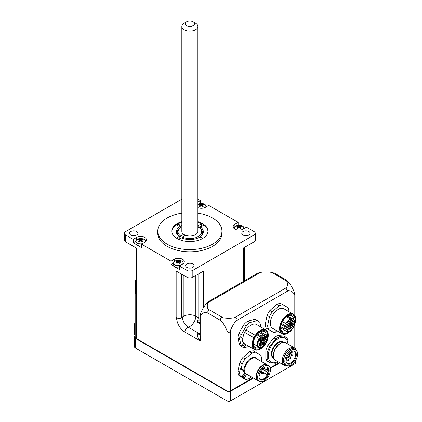<?xml version="1.0" encoding="UTF-8"?>
<svg xmlns="http://www.w3.org/2000/svg" width="422" height="422" viewBox="0 0 422 422"><rect width="100%" height="100%" fill="white"/><g stroke="black" fill="none" stroke-linecap="round" stroke-linejoin="round"><path stroke-width="0.63" d="M186.566 21.823A4.653 2.685 180 0 1 190.876 21.1A4.653 2.685 180 0 1 193.144 21.823A4.653 2.685 180 0 1 193.144 25.621A4.653 2.685 180 0 1 186.566 25.621A4.653 2.685 180 0 1 186.566 21.823L184.182 23.194A8.018 4.631 0 0 0 181.835 26.47A8.018 4.631 0 0 0 189.853 31.101A8.018 4.631 0 0 0 197.876 26.47L197.876 231.356A8.018 4.631 180 0 1 195.523 234.632A8.018 4.631 180 0 1 184.182 234.632L184.541 234.838A7.517 4.341 0 0 0 185.506 235.307L182.457 237.069L181.861 238.103M195.523 234.632L195.17 234.838A7.517 4.341 180 0 1 185.506 235.307M184.182 234.632A8.018 4.631 180 0 1 181.835 231.356L181.835 26.47M197.876 26.47A8.018 4.631 0 0 0 195.523 23.194L193.144 21.823M180.073 238.789L180.073 237.069L180.674 236.04L183.67 234.305M180.674 236.04A11.79 6.805 180 0 1 181.518 226.957L180.922 227.3A12.628 7.29 0 0 0 177.224 232.459A12.628 7.29 0 0 0 180.073 237.069M199.073 237.438A12.628 7.29 0 0 0 202.486 232.459A12.628 7.29 0 0 0 199.632 227.843L199.036 227.5L197.876 228.17M184.889 235.028L184.889 235.666M181.518 226.957A11.79 6.805 180 0 1 181.835 226.783M199.036 227.5A11.79 6.805 180 0 1 198.192 236.584A11.79 6.805 180 0 1 182.457 237.069M239.406 227.938L240.408 225.875A8.414 4.763 110.9 0 0 239.279 226.35L238.847 226.35A8.414 4.763 -110.9 0 0 237.718 225.875L238.72 227.938M237.718 225.875A2.564 1.482 0 0 0 236.879 226.356A8.414 4.864 50.8 0 1 238.208 226.719L238.208 226.967A8.414 5.713 120.6 0 0 236.879 227.912L236.879 227.912A2.564 1.482 0 0 0 237.718 228.392A8.414 3.919 -60.5 0 1 238.847 227.337L239.279 227.337A8.414 3.919 60.5 0 1 240.408 228.392A2.564 1.482 0 0 0 241.247 227.912A8.414 5.713 -120.6 0 0 239.918 226.967L239.918 226.719A8.414 4.864 -50.8 0 1 241.247 226.356A2.564 1.482 0 0 0 240.408 225.875M241.004 227.906L241.004 227.906A2.263 1.308 180 0 1 240.334 228.318M234.822 229.035A4.642 2.68 180 0 1 236.436 225.738A4.642 2.68 180 0 1 242.344 226.05A4.642 2.68 180 0 1 243.299 229.035M239.86 227.848L239.918 226.719M238.208 226.719L238.261 227.848M201.647 206.142L202.65 204.074A8.414 4.763 110.9 0 0 201.521 204.554L201.088 204.554A8.414 4.763 -110.9 0 0 199.959 204.074L200.962 206.142M199.959 204.074A2.564 1.482 0 0 0 199.121 204.559A8.414 4.864 50.8 0 1 200.45 204.923L200.45 205.171A8.414 5.713 120.6 0 0 199.121 206.11L199.121 206.11A2.564 1.482 0 0 0 199.959 206.595A8.414 3.919 -60.5 0 1 201.088 205.54L201.521 205.54A8.414 3.919 60.5 0 1 202.65 206.595A2.564 1.482 0 0 0 203.488 206.11A8.414 5.713 -120.6 0 0 202.159 205.171L202.159 204.923A8.414 4.864 -50.8 0 1 203.488 204.559A2.564 1.482 0 0 0 202.65 204.074M203.246 206.11L203.246 206.11A2.263 1.308 180 0 1 202.576 206.522M197.876 204.343A4.642 2.68 180 0 1 204.586 204.253A4.642 2.68 180 0 1 205.546 207.239M202.101 206.052L202.159 204.923M200.45 204.923L200.508 206.052M178.3 239.126L179.213 238.599A13.472 7.781 0 0 0 179.751 238.979M207.946 231.425A18.104 10.45 180 0 0 203.789 225.095L200.497 226.999A13.472 7.781 180 0 1 203.325 231.768A13.472 7.781 180 0 1 195.782 238.757A13.472 7.781 180 0 1 181.592 237.913L178.965 239.432M201.821 238.926A1.261 0.728 180 0 1 200.276 238.815A1.261 0.728 180 0 1 199.901 238.298A1.261 0.728 180 0 1 200.682 237.628A1.261 0.728 180 0 1 202.059 237.786A1.261 0.728 180 0 1 202.428 238.298A1.261 0.728 180 0 1 202.175 238.741M200.497 226.999L200.497 228.529M179.434 224.72A1.261 0.728 180 0 1 179.804 225.237A1.261 0.728 180 0 1 179.023 225.912A1.261 0.728 180 0 1 177.646 225.754A1.261 0.728 180 0 1 177.277 225.237A1.261 0.728 180 0 1 178.058 224.562A1.261 0.728 180 0 1 179.434 224.72M176.47 238.119L179.213 236.536L179.213 238.599M198.445 227.838A13.472 7.781 0 0 0 198.113 227.685L198.113 225.622L201.41 223.723L201.41 225.786A18.104 10.45 180 0 1 202.048 226.102M198.113 227.685L201.41 225.786M171.759 231.425A18.104 10.45 180 0 1 177.05 224.377A18.104 10.45 180 0 1 181.835 222.399M179.213 236.536A13.472 7.781 180 0 1 176.38 231.768A13.472 7.781 180 0 1 181.835 225.517M197.876 222.399A18.104 10.45 180 0 1 201.41 223.723M265.739 339.557L263.745 340.707A1.345 0.775 120 0 0 262.795 342.358L262.795 344.658L261.84 344.109L261.84 341.809A1.345 0.775 -60 0 1 262.795 340.158L264.784 339.008L265.739 339.557A4.885 2.822 120 0 0 265.739 338.46L263.745 339.61A1.345 0.775 120 0 1 263.07 339.673A1.345 0.775 120 0 1 262.795 339.056L262.795 336.756A4.885 2.822 120 0 0 261.84 337.31L261.84 339.61A1.345 0.775 120 0 1 260.886 341.256L259.936 341.809A1.345 0.775 -60 0 1 260.606 341.741L261.561 342.289A1.345 0.775 120 0 0 260.886 342.358L259.936 341.809M257.589 333.955L261.244 336.065A6.947 4.009 -60 0 1 263.386 334.831L263.386 336.033L265.491 334.82A6.947 4.009 -60 0 1 265.791 334.968A6.947 4.009 -60 0 1 267.158 339.161A10.191 5.882 120 0 0 260.469 331.597L260.469 331.597A10.191 5.882 120 0 0 253.269 344.078A10.191 5.882 120 0 0 263.154 346.087M259.24 332.43L263.386 334.831M260.205 331.771L265.491 334.82M261.561 342.289A1.345 0.775 120 0 1 261.84 342.907L261.84 345.207A4.885 2.822 120 0 0 262.795 344.658M258.897 342.406A4.885 2.822 120 0 0 258.897 343.508L260.886 342.358M245.773 344.558L243.905 347.791A15.155 8.751 -60 0 1 243.246 347.475A15.155 8.751 -60 0 1 242.639 347.063L241.674 346.393A15.155 8.751 -60 0 1 241.363 346.077L239.543 339.272A15.155 8.751 -60 0 1 239.875 336.777L240.593 337.189A15.155 8.751 120 0 1 241.294 334.599L246.279 325.969A15.155 8.751 120 0 1 250.162 322.524L256.966 320.704L254.587 319.327A15.155 8.751 -60 0 1 256.143 319.913L258.522 321.29A15.155 8.751 -60 0 1 259.81 322.345L261.097 327.156M256.966 320.704A15.155 8.751 -60 0 1 258.522 321.29M261.244 346.035L261.244 345.069L260.648 346.204L261.128 346.103L261.128 346.515L261.091 345.945M260.353 348.989A11.368 6.562 -60 0 1 260.232 349.063A11.368 6.562 -60 0 1 254.55 349.622A11.368 6.562 -60 0 1 253.902 337.716L244.612 332.357L245.994 329.962A11.368 6.562 -60 0 1 256.629 324.571L265.918 329.935A11.368 6.562 -60 0 1 268.271 335.137A11.368 6.562 -60 0 1 268.271 335.279M240.593 337.189L242.919 338.534A11.368 6.562 -60 0 1 244.612 332.357M242.919 338.534L242.202 338.122A11.368 6.562 -60 0 0 243.589 343.07L244.544 343.766L242.639 347.063M254.55 349.622L245.14 344.194A11.368 6.562 -60 0 1 244.544 343.766M264.072 344.558L263.433 345.011L264.093 344.341L263.972 343.561L263.412 344.025M264.014 344.036L263.692 344.246L263.993 344.516M249.017 346.43L244.206 347.717A15.155 8.751 -60 0 1 243.979 347.665M241.363 346.077L239.696 345.117L237.871 338.307A15.155 8.751 -60 0 1 238.915 333.222L243.895 324.597A15.155 8.751 -60 0 1 247.777 321.153L254.587 319.327M243.246 347.475L240.983 346.167A15.155 8.751 -60 0 1 239.696 345.117M239.543 339.272L237.871 338.307M264.093 344.341L263.803 344.173M241.674 346.393L243.589 343.07M239.875 336.777L242.202 338.122M241.294 334.599L238.915 333.222M260.791 346.124L261.128 345.37L261.128 345.929L260.706 346.077M264.072 343.74L263.803 343.582M264.072 343.798L263.739 343.608M246.279 325.969L243.895 324.597M250.162 322.524L247.777 321.153M253.902 337.716L255.284 335.326A11.368 6.562 -60 0 1 265.918 329.935M268.271 335.137L268.271 335.416A11.03 6.367 120 0 0 260.469 330.911A11.03 6.367 120 0 0 252.672 344.421A11.03 6.367 120 0 0 260.469 348.925L260.469 348.925A11.03 6.367 120 0 0 268.271 335.416M261.767 340.069A0.928 0.533 -60 0 1 261.25 340.965M261.84 339.283A1.261 0.728 -60 0 1 261.993 339.341A1.261 0.728 -60 0 1 261.92 340.918A1.261 0.728 -60 0 1 260.606 341.419M255.284 335.326L245.994 329.962M266.693 340.517A10.191 5.882 120 0 0 267.152 339.161L266.303 339.362L265.981 340.802L266.836 340.601A6.947 4.009 120 0 1 258.844 347A6.947 4.009 120 0 1 259.145 338.481L261.244 337.268L256.898 334.757M260.105 331.819A9.178 5.301 -60 0 1 264.346 331.555A9.178 5.301 -60 0 1 266.235 335.3M259.351 347.216A9.178 5.301 -60 0 1 255.168 347.454A9.178 5.301 -60 0 1 253.274 343.65M263.07 339.673L262.12 339.124A1.345 0.775 -60 0 1 261.84 338.507L261.84 337.31M261.244 337.268L261.244 336.065M265.053 336.244A1.261 0.728 120 0 0 264.42 336.308A1.261 0.728 120 0 0 263.528 337.853A1.261 0.728 120 0 0 264.763 338.091A1.261 0.728 120 0 0 265.053 336.244M259.577 340.86A1.261 0.728 120 0 0 261.039 339.684A1.261 0.728 120 0 0 260.21 338.734A1.261 0.728 120 0 0 259.319 340.285A1.261 0.728 120 0 0 259.577 340.86M258.776 341.741L258.776 340.364L258.639 341.662M265.649 337.785L266.366 337.516L265.807 337.69L266.266 336.287L265.691 336.735L266.245 336.592L265.649 337.785M263.597 343.867L263.935 343.993M259.577 345.723A1.261 0.728 120 0 0 261.039 344.547A1.261 0.728 120 0 0 260.21 343.598A1.261 0.728 120 0 0 259.319 345.143A1.261 0.728 120 0 0 259.577 345.723M265.053 341.103A1.261 0.728 120 0 0 264.42 341.166A1.261 0.728 120 0 0 263.528 342.711A1.261 0.728 120 0 0 264.763 342.954A1.261 0.728 120 0 0 265.053 341.103M255.674 336.476L259.145 338.481M266.118 340.185L266.836 340.601M259.33 344.99A0.928 0.533 120 0 0 259.509 345.296A0.928 0.533 120 0 0 260.437 344.758A0.928 0.533 120 0 0 260.437 343.687A0.928 0.533 120 0 0 260.084 343.682M263.539 342.558A0.928 0.533 120 0 0 263.718 342.864A0.928 0.533 120 0 0 264.647 342.326A0.928 0.533 120 0 0 264.647 341.261A0.928 0.533 120 0 0 264.293 341.25M263.539 337.7A0.928 0.533 120 0 0 263.718 338.001A0.928 0.533 120 0 0 264.647 337.468A0.928 0.533 120 0 0 264.647 336.397A0.928 0.533 120 0 0 264.293 336.392M259.33 340.132A0.928 0.533 120 0 0 259.509 340.433A0.928 0.533 120 0 0 260.437 339.895A0.928 0.533 120 0 0 260.437 338.829A0.928 0.533 120 0 0 260.084 338.819M266.366 336.466L266.092 336.308M266.366 336.524L266.034 336.334M263.655 345.032L263.375 344.874M290.463 323.864L289.508 323.31A1.345 0.775 -60 0 1 289.228 322.693L289.228 321.495A4.885 2.822 120 0 1 290.183 320.947L290.183 323.247A1.345 0.775 120 0 0 290.463 323.864A1.345 0.775 120 0 0 291.133 323.795L293.126 322.645A4.885 2.822 120 0 1 293.126 323.743L292.172 323.194L290.183 324.344L291.133 324.893L293.126 323.743M280.762 326.781L284.913 329.176A6.947 4.009 -60 0 1 284.913 326.702L285.952 326.095L285.952 323.674A6.947 4.009 -60 0 1 290.547 319.095L290.299 320.224L291.38 319.971L291.634 318.842A6.947 4.009 120 0 1 293.179 319.153A6.947 4.009 120 0 1 293.179 327.177A6.947 4.009 120 0 1 286.232 331.186A6.947 4.009 120 0 1 285.952 330.996L285.952 328.574L284.913 329.176M281.258 324.592L284.913 326.702M286.475 316.743L290.547 319.095M282.487 321.669L285.952 323.674M281.606 323.584L285.952 326.095M289.228 321.495L289.228 323.795A1.345 0.775 120 0 1 288.279 325.446L287.324 325.995A1.345 0.775 -60 0 1 287.999 325.926L288.949 326.48A1.345 0.775 120 0 1 289.228 327.092L289.228 329.392A4.885 2.822 120 0 0 290.183 328.843L290.183 326.544L289.228 325.995A1.345 0.775 -60 0 1 290.183 324.344M290.183 328.843L289.228 328.295L289.228 325.995M276.479 330.563L275.561 332.161A15.155 8.751 120 0 1 273.667 332.441L268.687 329.561A15.155 8.751 120 0 1 267.643 325.678L269.468 316.769L267.084 315.392A15.155 8.751 -60 0 1 269.927 310.471L276.737 304.436A15.155 8.751 -60 0 1 280.619 303.392L282.998 304.768A15.155 8.751 -60 0 0 279.116 305.808L272.311 311.842L269.927 310.471M269.468 316.769A15.155 8.751 -60 0 1 272.311 311.842M279.116 305.808L276.737 304.436M287.767 311.019L288.685 309.426A15.155 8.751 -60 0 0 287.983 307.643L282.998 304.768M288.215 310.233A15.155 8.751 -60 0 1 288.31 311.114L288.268 311.309M293.543 324.191L292.71 324.813L293.543 324.877L293.902 323.985L293.39 324.101M287.741 333.18A11.368 6.562 -60 0 1 287.625 333.248A11.368 6.562 -60 0 1 282.671 334.14L281.289 333.338A11.368 6.562 -60 0 1 280.398 324.07A11.368 6.562 -60 0 1 287.619 314.685A11.368 6.562 -60 0 1 292.573 313.794L293.955 314.596A11.368 6.562 -60 0 1 295.658 319.327A11.368 6.562 -60 0 1 295.658 319.465M273.382 328.775L272 327.978A11.368 6.562 -60 0 1 272.649 315.324A11.368 6.562 -60 0 1 283.283 308.435L292.573 313.794M292.868 322.076L292.894 321.464L293.322 321.49L293.501 321.042L293.754 321.538L293.754 320.852L292.868 321.342L292.726 321.991M292.968 322.039L292.699 321.88M276.985 330.853L276.837 330.985A15.155 8.751 -60 0 1 276.03 331.349M271.283 331.064L266.303 328.189A15.155 8.751 -60 0 1 265.264 324.302L267.084 315.392M288.949 326.48A1.345 0.775 120 0 0 288.279 326.544L286.285 327.694A4.885 2.822 120 0 1 286.285 326.596M293.39 324.808L292.91 324.692L293.39 324.418L293.39 324.808M292.71 324.687L293.079 324.734M293.39 324.966L293.037 324.761M268.687 329.561L266.303 328.189M267.643 325.678L265.264 324.302M295.658 319.602A11.03 6.367 120 0 0 287.862 315.097A11.03 6.367 120 0 0 280.06 328.606A11.03 6.367 120 0 0 287.862 333.111A11.03 6.367 120 0 0 295.658 319.602L295.658 319.327M289.16 324.254A0.928 0.533 -60 0 1 288.98 324.75A0.928 0.533 -60 0 1 288.637 325.156M289.228 323.474A1.261 0.728 -60 0 1 289.613 324.412A1.261 0.728 -60 0 1 288.753 325.652A1.261 0.728 -60 0 1 287.999 325.605M281.289 333.338L272 327.978M294.545 323.342A10.191 5.882 120 0 0 287.862 315.783A10.191 5.882 120 0 0 280.656 328.263A10.191 5.882 120 0 0 287.862 332.425A10.191 5.882 120 0 0 290.542 330.273M286.744 331.402A9.178 5.301 -60 0 1 282.555 331.639A9.178 5.301 -60 0 1 280.667 327.836M287.493 316.009A9.178 5.301 -60 0 1 291.734 315.74A9.178 5.301 -60 0 1 293.622 319.486M291.133 324.893A1.345 0.775 120 0 0 290.183 326.544M286.971 323.59A1.261 0.728 120 0 0 286.707 324.471A1.261 0.728 120 0 0 287.598 324.987A1.261 0.728 120 0 0 288.495 323.437A1.261 0.728 120 0 0 287.598 322.925A1.261 0.728 120 0 0 286.971 323.59M288.231 329.181A1.261 0.728 120 0 0 288.426 327.947A1.261 0.728 120 0 0 287.598 327.783A1.261 0.728 120 0 0 286.707 329.334A1.261 0.728 120 0 0 287.598 329.846A1.261 0.728 120 0 0 288.231 329.181M288.59 329.904L287.398 330.748L288.59 329.904M288.601 321.954L288.727 321.058L288.601 321.775L287.968 321.522L287.54 322.091L287.714 322.424L287.867 321.691L288.727 321.886M292.441 326.749A1.261 0.728 120 0 0 292.636 325.515A1.261 0.728 120 0 0 291.813 325.351A1.261 0.728 120 0 0 290.916 326.902A1.261 0.728 120 0 0 291.813 327.414A1.261 0.728 120 0 0 292.441 326.749M291.18 321.158A1.261 0.728 120 0 0 290.916 322.039A1.261 0.728 120 0 0 291.813 322.556A1.261 0.728 120 0 0 292.704 321.01A1.261 0.728 120 0 0 291.813 320.493A1.261 0.728 120 0 0 291.18 321.158M280.672 327.947L285.952 330.996M287.139 316.242L291.634 318.842M291.38 319.971L290.473 319.443M290.927 326.749A0.928 0.533 120 0 0 291.111 327.05A0.928 0.533 120 0 0 291.57 327.003A0.928 0.533 120 0 0 292.177 326.19A0.928 0.533 120 0 0 292.035 325.446A0.928 0.533 120 0 0 291.681 325.441M290.927 321.886A0.928 0.533 120 0 0 291.111 322.186A0.928 0.533 120 0 0 291.57 322.144A0.928 0.533 120 0 0 292.177 321.327A0.928 0.533 120 0 0 292.035 320.583A0.928 0.533 120 0 0 291.681 320.578M286.717 324.318A0.928 0.533 120 0 0 286.902 324.618A0.928 0.533 120 0 0 287.361 324.571A0.928 0.533 120 0 0 287.968 323.758A0.928 0.533 120 0 0 287.825 323.015A0.928 0.533 120 0 0 287.472 323.009M286.717 329.176A0.928 0.533 120 0 0 286.902 329.482A0.928 0.533 120 0 0 287.361 329.434A0.928 0.533 120 0 0 287.825 328.944A0.928 0.533 120 0 0 287.825 327.878A0.928 0.533 120 0 0 287.472 327.868M287.836 321.575L288.247 321.749M287.82 322.387L287.546 322.229M293.881 321.031L293.601 320.873M293.322 321.4L293.026 321.226M230.581 391.273A2.527 1.456 180 0 1 227.004 391.273L227.004 400.9A2.527 1.456 0 0 0 230.581 400.9L230.581 391.273L253.432 378.08M270.254 368.369L279.897 362.799M135.182 325.573A3.703 2.142 180 0 1 134.465 324.307A3.703 2.142 180 0 1 135.182 323.046M227.004 400.9L135.552 348.097L135.552 338.47A3.703 2.142 180 0 1 134.465 336.962A3.703 2.142 180 0 1 135.182 335.696M135.552 338.47L227.004 391.273M136.264 338.476L136.264 294.472A3.703 2.142 180 0 1 135.182 292.958L135.182 336.962A3.703 2.142 0 0 0 136.264 338.476L226.888 390.793A2.527 1.456 0 0 0 230.459 390.793L252.957 377.806M270.122 367.894L279.422 362.53M134.465 336.962L134.465 346.583A3.703 2.142 0 0 0 135.552 348.097M134.465 324.307L134.465 333.934A3.703 2.142 0 0 0 135.182 335.2M294.883 361.522L294.883 363.775A2.527 1.456 0 0 0 295.622 362.741L295.622 360.388M294.883 363.775L230.581 400.9M278.451 361.965A15.155 8.751 -60 0 1 275.846 363.273L269.748 362.725A15.155 8.751 -60 0 1 267.733 359.866L267.733 351.732A15.155 8.751 -60 0 1 269.748 346.552L275.846 338.961A15.155 8.751 -60 0 1 279.865 336.64L285.968 337.183A15.155 8.751 -60 0 1 287.978 340.042L288.136 344.225M279.865 336.64L277.961 335.537L284.064 336.086L285.968 337.183M295.701 360.256A9.01 5.201 -60 0 1 286.691 365.457A9.01 5.201 -60 0 1 286.691 355.055A9.01 5.201 -60 0 1 295.701 349.854A9.01 5.201 -60 0 1 295.701 360.256M287.588 363.906A7.216 4.167 -60 0 1 286.971 363.395A7.216 4.167 -60 0 1 287.588 355.572A7.216 4.167 -60 0 1 294.055 351.125A7.216 4.167 -60 0 1 295.131 359.133A7.216 4.167 -60 0 1 287.588 363.906M286.691 365.457L285.499 364.772A9.01 5.201 -60 0 1 285.499 354.369A9.01 5.201 -60 0 1 294.509 349.163L295.701 349.854M286.575 365.389A9.263 5.349 -60 0 1 284.866 355.25A9.263 5.349 -60 0 1 294.635 348.947A9.263 5.349 -60 0 1 295.585 349.785M296.233 350.244A10.107 5.834 120 0 0 294.461 347.876L294.461 347.876A10.107 5.834 120 0 0 285.836 351.542A10.107 5.834 120 0 0 284.354 365.373A10.107 5.834 120 0 0 287.298 365.726M294.461 347.876L285.678 342.801A10.107 5.834 120 0 0 280.625 343.302A10.107 5.834 120 0 0 277.054 346.473A10.107 5.834 120 0 0 273.482 355.677A10.107 5.834 120 0 0 275.571 360.304L284.354 365.373M280.625 343.302L279.881 343.735A9.052 5.228 120 0 0 276.679 346.573A9.052 5.228 120 0 0 273.482 354.818L273.482 355.677M277.813 361.601A13.9 8.023 -60 0 1 269.067 350.814A13.9 8.023 -60 0 1 285.045 338.054A13.9 8.023 -60 0 1 286.607 339.504A13.9 8.023 -60 0 1 287.92 344.099M275.846 338.961L273.941 337.858A15.155 8.751 -60 0 1 277.961 335.537M269.748 346.552L267.838 345.449L273.941 337.858M267.733 351.732L265.828 350.629A15.155 8.751 -60 0 1 267.838 345.449M267.733 359.866L265.828 358.769L265.828 350.629M269.748 362.725L267.838 361.628A15.155 8.751 -60 0 1 265.828 358.769M293.696 351.078A6.989 4.035 -60 0 1 294.092 351.257A6.989 4.035 -60 0 1 294.092 359.328A6.989 4.035 -60 0 1 287.102 363.363A6.989 4.035 -60 0 1 286.749 363.115M289.882 352.718L289.882 352.845A1.013 0.586 120 0 0 290.093 353.304A1.013 0.586 120 0 0 290.874 353.035A1.013 0.586 120 0 0 291.312 352.017L291.312 351.7M199.949 332.768A8.419 4.864 -60 0 1 198.678 333.243L188.201 327.192A8.419 4.864 120 0 0 195.808 316.199A8.419 4.864 0 0 0 183.902 316.199L181.639 317.502L181.639 274.189M135.251 280.308L135.251 292.958A3.872 2.237 0 0 0 136.385 294.54L136.385 248.062L125.666 241.875L125.666 235.001L133.225 239.364L136.48 237.486A5.892 3.402 180 0 1 142.9 236.747A5.892 3.402 180 0 1 146.54 239.891A5.892 3.402 180 0 1 144.815 242.297L141.56 244.174L141.56 247.614L138.131 245.63A4.716 2.722 180 0 1 137.314 245.256A4.716 2.722 180 0 1 136.659 244.781L133.225 242.803L133.225 239.364M179.318 267.801A4.716 2.722 180 0 1 175.89 267.432A4.716 2.722 180 0 1 175.067 267.052A4.716 2.722 180 0 1 174.413 266.583L170.984 264.599L170.984 261.16L174.233 259.287A5.892 3.402 180 0 1 180.658 258.549A5.892 3.402 180 0 1 184.298 261.693A5.892 3.402 180 0 1 182.573 264.098L179.318 265.976L186.877 270.338L186.877 277.212L176.159 271.024L176.159 317.502A3.872 2.237 0 0 0 181.639 317.502M198.071 274.189L198.071 317.502A3.872 2.237 0 0 0 199.949 318.104M135.251 280.72A3.703 2.142 180 0 1 135.182 280.308A3.703 2.142 180 0 1 135.251 279.897M135.182 280.308L135.182 292.958A3.703 2.142 180 0 1 135.251 292.546M244.459 279.528A3.703 2.142 180 0 1 244.865 280.503A3.703 2.142 180 0 1 244.865 280.556L244.865 280.503M182.478 317.286A3.703 2.142 180 0 1 176.618 317.766A11.647 6.726 -120 0 0 184.852 332.035A3.703 2.142 120 0 1 188.201 327.192A8.087 4.668 60 0 1 182.478 317.286A8.419 4.864 180 0 1 183.902 316.199L183.902 275.497M199.949 319.48L197.074 322.229L199.949 322.535M199.949 318.141A3.703 2.142 180 0 1 198.192 317.571A8.419 4.864 -60 0 1 197.074 322.229L199.949 323.89M294.793 315.63L294.793 294.54L294.055 291.776A20.209 11.668 -120 0 0 288.469 282.102L286.443 280.081L286.68 281.073A20.209 11.668 180 0 1 286.68 287.519L234.263 317.787C236.695 316.764 238.082 319.348 236.046 320.878L288.469 290.616A20.209 11.668 -60 0 1 294.055 293.839L294.055 314.685M294.793 294.54L294.055 293.839M230.459 390.793L230.459 330.553A20.209 11.668 -60 0 1 236.046 320.878M251.222 376.799L249.144 378.571A15.155 8.751 -60 0 1 245.889 379.452L245.055 379.331L238.783 375.385A15.155 8.751 -60 0 1 237.855 371.402L239.87 362.445A15.155 8.751 -60 0 1 242.792 357.571L249.65 351.732A15.155 8.751 -60 0 1 253.501 350.835L260.722 355.329A15.155 8.751 -60 0 1 261.651 359.307L261.192 361.359M230.459 330.553C229.257 333.127 228.065 333.127 226.888 330.553L226.888 390.793M221.302 320.878C219.234 319.333 220.717 316.769 223.09 317.787L208.062 309.11C209.233 310.138 207.751 312.702 206.279 312.201L221.302 320.878A20.209 11.668 60 0 1 226.888 330.553M234.263 317.787A20.209 11.668 180 0 1 223.09 317.787M288.469 290.616C286.992 291.117 285.509 288.548 286.68 287.519M286.443 280.081L274.416 273.134L271.652 272.396L286.68 281.073M199.949 333.675A5.053 3.613 -103.7 0 1 198.678 333.243A3.703 2.142 120 0 0 197.601 333.776C196.779 335.643 197.807 338.106 200.693 341.176L200.693 315.429L199.949 316.131L200.693 313.367A20.209 11.668 120 0 1 206.279 303.692L208.299 301.667L208.062 302.658L260.479 272.396A20.209 11.668 180 0 1 271.652 272.396M200.693 315.429A20.209 11.668 60 0 1 206.279 312.201M208.062 309.11A20.209 11.668 180 0 1 208.062 302.658M260.479 272.396L257.721 273.134L208.299 301.667M176.159 317.502L176.618 317.766M184.852 332.035L200.693 341.176L199.949 335.358M195.808 275.497L195.808 316.199L198.192 317.571M197.601 333.776A5.053 2.5 -126.3 0 0 199.949 334.14M245.055 379.331L240.213 376.208L240.197 375.78A15.155 8.751 -60 0 1 239.522 372.368L240.355 368.675L243.594 370.764L244.67 371.001L243.689 370.389A0.338 0.274 122.8 0 0 244.101 370.242L244.67 371.001M240.355 368.675L240.672 368.459L244.058 370.648A9.178 5.301 -60 0 0 244.834 372.737A18.494 18.278 112.5 0 0 245.741 373.475L245.277 373.554L245.741 373.475A9.178 5.301 -60 0 0 246.474 374.061L258.027 380.728A9.178 5.301 120 0 0 258.987 381.087M240.672 368.459L241.226 368.385L242.254 363.822L239.87 362.445M239.522 372.368L237.855 371.402M246.596 374.404L247.055 374.319L246.596 374.404M243.636 378.407L243.816 378.487A0.338 0.332 113.2 0 1 243.774 378.465A0.338 0.274 -57.2 0 0 244.185 378.312L246.532 374.398M244.238 378.349L246.564 374.467L244.232 378.349A0.338 0.338 0 0 1 243.816 378.487A0.338 0.332 113.2 0 0 244.232 378.349L243.093 377.611A0.338 0.274 -57.2 0 1 242.682 377.759L245.425 373.723A9.516 5.491 120 0 0 246.517 374.43L246.59 374.414M242.254 363.822A15.155 8.751 120 0 1 245.177 358.943L242.792 357.571M263.281 372.579A0.738 0.427 -60 0 0 263.228 372.447L263.824 373.296L263.544 373.781L263.845 373.349L263.544 373.781L262.51 373.686A0.738 0.427 -60 0 1 262.262 373.444A0.738 0.427 -60 0 1 262.774 372.404A0.738 0.427 -60 0 1 263.228 372.447L267.231 374.752A6.989 4.035 120 0 0 268.387 370.574A1.176 0.68 120 0 0 268.144 370.004A1.176 0.68 120 0 0 267.58 370.052L267.406 367.557A6.989 4.035 120 0 1 268.387 370.574A1.176 0.68 120 0 1 267.532 372.004L262.363 369.018M263.771 368.116L267.342 370.178M266.477 367.024L267.406 367.557A6.989 4.035 -60 0 0 266.941 367.209A6.989 4.035 -60 0 0 266.546 367.029M262.194 369.187L267.295 372.13L267.231 374.752A6.989 4.035 -60 0 1 259.952 379.315A6.989 4.035 -60 0 1 259.599 379.061M245.44 373.697L243.093 377.611L241.954 376.915L241.679 377.152L242.138 377.031L244.57 372.974A18.431 18.162 113.2 0 0 245.277 373.554L245.24 373.612M244.57 372.974L244.834 372.737A0.338 0.264 145.3 0 0 244.385 372.858L244.57 372.974M259.082 377.832A7.216 4.167 -60 0 1 261.144 370.437A7.216 4.167 -60 0 1 266.904 367.077A7.216 4.167 -60 0 1 267.933 375.174A7.216 4.167 -60 0 1 260.337 379.795A7.216 4.167 -60 0 1 259.82 379.346A7.216 4.167 -60 0 1 259.082 377.832M259.414 381.33A9.01 5.201 120 0 0 259.541 381.409A9.01 5.201 120 0 0 268.482 376.318A9.01 5.201 120 0 0 268.677 365.879A9.01 5.201 120 0 0 268.55 365.805A9.01 5.201 120 0 0 259.604 370.896A9.01 5.201 120 0 0 259.414 381.33M259.541 381.409L258.348 380.723A9.01 5.201 -60 0 1 258.222 380.644A9.01 5.201 -60 0 1 258.412 370.21A9.01 5.201 -60 0 1 267.358 365.114A9.01 5.201 -60 0 1 267.485 365.194M267.996 365.484A9.178 5.301 120 0 0 267.205 364.835A9.178 5.301 120 0 0 261.113 366.359A9.178 5.301 120 0 0 256.302 378.159A9.178 5.301 120 0 0 258.027 380.728M245.177 358.943L252.029 353.103A15.155 8.751 -60 0 1 255.885 352.206M240.213 376.208L238.783 375.385M244.09 378.286L243.7 378.434M252.029 353.103L249.65 351.732M181.835 213.147A32.083 18.521 0 0 0 157.77 231.082A32.083 18.521 0 0 0 177.578 248.194A32.083 18.521 0 0 0 212.54 244.18A32.083 18.521 0 0 0 221.935 231.082A32.083 18.521 0 0 0 197.876 213.147M197.876 221.708A18.104 10.45 180 0 1 207.956 231.082A18.104 10.45 180 0 1 202.655 238.472A18.104 10.45 180 0 1 182.926 240.735A18.104 10.45 180 0 1 171.749 231.082A18.104 10.45 180 0 1 177.05 223.692A18.104 10.45 180 0 1 181.835 221.708M221.935 231.082L221.935 233.282A32.083 18.521 180 0 1 212.54 246.379A32.083 18.521 180 0 1 177.578 250.394A32.083 18.521 180 0 1 157.77 233.282L157.77 231.082M130.736 231.562A4.209 2.432 180 0 1 135.325 231.034A4.209 2.432 180 0 1 137.925 233.282A4.209 2.432 180 0 1 136.691 235.001A4.209 2.432 180 0 1 132.102 235.529A4.209 2.432 180 0 1 129.507 233.282A4.209 2.432 180 0 1 130.736 231.562M186.877 263.977A4.209 2.432 180 0 1 191.467 263.449A4.209 2.432 180 0 1 194.062 265.691A4.209 2.432 180 0 1 192.833 267.411A4.209 2.432 180 0 1 188.244 267.938A4.209 2.432 180 0 1 185.643 265.691A4.209 2.432 180 0 1 186.877 263.977M243.014 231.562A4.209 2.432 180 0 1 247.603 231.034A4.209 2.432 180 0 1 250.204 233.282A4.209 2.432 180 0 1 248.969 235.001A4.209 2.432 180 0 1 244.38 235.529A4.209 2.432 180 0 1 241.785 233.282A4.209 2.432 180 0 1 243.014 231.562M197.876 202.038L200.387 200.587L200.387 203.52M186.877 277.212A4.209 2.432 0 0 0 192.833 277.212L192.833 270.338L254.039 235.001A4.209 2.432 180 0 0 255.273 233.282A4.209 2.432 180 0 0 254.039 231.562L246.48 227.2L243.23 229.077A5.892 3.402 180 0 1 236.805 229.816A5.892 3.402 180 0 1 233.166 226.672A5.892 3.402 180 0 1 234.896 224.261L238.145 222.383L208.726 205.398L205.472 207.276A5.892 3.402 180 0 1 197.876 207.64M234.737 226.973A4.716 2.722 0 0 0 234.347 228.059A5.892 3.402 0 0 0 233.973 228.386M238.145 222.383L238.145 225.322M141.56 246A4.716 2.722 180 0 1 138.131 245.63M145.732 241.611A5.892 3.402 0 0 0 145.363 241.289A4.716 2.722 0 0 0 144.973 240.197M135.931 241.242L133.225 242.803M136.659 244.781A4.716 2.722 180 0 1 135.931 243.33L135.931 241.284A4.716 2.722 0 0 0 137.314 243.209A4.716 2.722 0 0 0 142.082 243.874M179.318 265.976L179.318 269.415L175.89 267.432M182.905 263.887A4.716 2.722 0 0 0 183.116 263.08A5.892 3.402 180 0 1 183.491 263.412M170.984 264.599L173.69 263.038M174.413 266.583A4.716 2.722 180 0 1 173.69 265.127L173.69 263.08A4.716 2.722 0 0 0 175.067 265.005A4.716 2.722 0 0 0 179.841 265.675M200.387 200.587L197.876 199.137M125.666 235.001A4.209 2.432 180 0 1 124.432 233.282L124.432 240.155A4.209 2.432 0 0 0 125.666 241.875M254.039 235.001L254.039 241.875A4.209 2.432 0 0 0 255.273 240.155L255.273 233.282M254.039 241.875L243.325 248.062L243.325 281.448M203.546 307.527L203.546 271.024L192.833 277.212M141.56 244.174L170.984 261.16M192.833 270.338A4.209 2.432 180 0 1 186.877 270.338M124.432 233.282A4.209 2.432 180 0 1 125.666 231.562L181.835 199.137M178.063 262.959L177.061 260.896A2.564 1.482 0 0 0 176.222 261.382A8.414 4.864 50.8 0 1 177.546 261.74L177.546 261.993A8.414 5.713 120.6 0 0 176.222 262.932L176.222 262.932A2.564 1.482 0 0 0 177.061 263.412A8.414 3.919 -60.5 0 1 178.19 262.363L178.617 262.363A8.414 3.919 60.5 0 1 179.746 263.412A2.564 1.482 0 0 0 180.584 262.932A8.414 5.713 -120.6 0 0 179.26 261.993L179.26 261.74A8.414 4.864 -50.8 0 1 180.584 261.382A2.564 1.482 0 0 0 179.746 260.896A8.414 4.763 110.9 0 0 178.617 261.371L178.19 261.371A8.414 4.763 -110.9 0 0 177.061 260.896M179.746 260.896L178.743 262.959M179.202 262.869L179.26 261.74M180.347 262.927L180.347 262.927A2.263 1.308 180 0 1 179.677 263.339M177.546 261.74L177.604 262.869M180.294 265.412A4.642 2.68 180 0 1 174.428 264.346A4.642 2.68 180 0 1 175.547 260.854A4.642 2.68 180 0 1 181.682 261.07A4.642 2.68 180 0 1 182.642 264.056M140.304 241.162L139.302 239.095A2.564 1.482 0 0 0 138.463 239.58A8.414 4.864 50.8 0 1 139.787 239.944L139.787 240.192A8.414 5.713 120.6 0 0 138.463 241.131L138.463 241.131A2.564 1.482 0 0 0 139.302 241.616A8.414 3.919 -60.5 0 1 140.431 240.561L140.864 240.561A8.414 3.919 60.5 0 1 141.992 241.616A2.564 1.482 0 0 0 142.826 241.131A8.414 5.713 -120.6 0 0 141.502 240.192L141.502 239.944A8.414 4.864 -50.8 0 1 142.826 239.58A2.564 1.482 0 0 0 141.992 239.095A8.414 4.763 110.9 0 0 140.864 239.575L140.431 239.575A8.414 4.763 -110.9 0 0 139.302 239.095M141.992 239.095L140.99 241.162M141.444 241.073L141.502 239.944M142.589 241.131L142.589 241.131A2.263 1.308 180 0 1 141.919 241.542M139.787 239.944L139.846 241.073M142.536 243.615A4.642 2.68 180 0 1 136.67 242.55A4.642 2.68 180 0 1 137.788 239.058A4.642 2.68 180 0 1 143.928 239.274A4.642 2.68 180 0 1 144.883 242.26M240.223 226.113A2.263 1.308 180 0 1 240.851 226.435M237.275 226.435A2.263 1.308 180 0 1 237.902 226.113M237.792 228.318A2.263 1.308 180 0 1 237.122 227.906M243.552 228.888A4.716 2.722 0 0 0 243.779 228.059C244.217 224.478 233.904 224.478 234.347 228.059A4.716 2.722 0 0 0 234.558 228.866M243.779 228.761L243.779 228.059A4.716 2.722 0 0 0 243.388 226.973M239.279 226.35L239.364 227.411M238.847 226.35L238.762 227.411M202.465 204.317A2.263 1.308 180 0 1 203.093 204.638M199.516 204.638A2.263 1.308 180 0 1 200.144 204.317M200.033 206.522A2.263 1.308 180 0 1 199.363 206.11M205.799 207.091A4.716 2.722 0 0 0 206.02 206.263A4.716 2.722 0 0 0 205.63 205.176M201.521 204.554L201.605 205.609M201.088 204.554L201.004 205.609M263.745 340.707L262.795 340.158M261.84 341.809L262.795 342.358M261.84 338.507L262.795 339.056M290.183 323.247L289.228 322.693M287.324 325.995L288.279 326.544M273.857 358.099L273.809 358.072A9.052 5.228 -60 0 1 275.133 345.676A9.052 5.228 -60 0 1 282.861 342.39L282.909 342.416M283.331 342.358A9.389 5.423 120 0 0 282.787 341.962A9.389 5.423 120 0 0 274.775 345.37A9.389 5.423 120 0 0 274.01 358.494M286.105 360.224A0.533 0.306 -60 0 1 286.596 359.982L286.148 359.723M288.701 354.09A0.533 0.533 0 0 1 288.896 354.818A0.533 0.533 0 0 1 288.173 355.013A0.533 0.306 -60 0 1 288.062 354.812M287.055 356.601L290.283 358.463A0.533 0.306 -60 0 1 290.811 357.545L287.54 355.656M286.617 357.692L287.039 357.935A0.533 0.306 -60 0 1 287.567 357.017L287.013 356.695M291.887 352.217A0.533 0.533 0 0 1 292.077 352.94A0.533 0.533 0 0 1 291.354 353.135A0.533 0.306 -60 0 1 291.887 352.217L291.312 351.89M287.561 355.619L289.307 356.627A0.533 0.306 -60 0 1 289.835 355.704L288.669 355.029M288.685 353.979L291.512 355.609A0.533 0.306 -60 0 1 292.045 354.691L289.408 353.172M288.701 359.591A0.533 0.533 0 0 1 288.896 360.319A0.533 0.533 0 0 1 288.173 360.509A0.533 0.306 -60 0 1 288.701 359.591L286.433 358.283M294.055 326.006L294.055 347.638M243.594 370.764A9.516 5.491 120 0 0 244.385 372.858L241.954 376.915L240.197 375.78M261.603 371.961L261.503 372.462L261.603 371.961M260.68 371.117A0.738 0.427 -60 0 1 260.727 371.086A0.738 0.427 -60 0 1 261.181 371.128L261.782 371.977L261.503 372.462L260.464 372.368A0.738 0.427 -60 0 1 260.205 371.94M260.743 370.727L261.181 371.128A0.738 0.427 -60 0 1 261.239 371.26M262.51 373.686L261.946 373.507A0.844 0.485 -60 0 1 261.793 372.916A0.844 0.485 -60 0 1 262.226 372.188A0.844 0.485 -60 0 1 262.363 372.088A0.844 0.485 -60 0 1 262.785 372.046L263.228 372.447M259.44 375.569L259.335 376.071L259.44 375.569M263.766 368.353L263.666 368.849L263.766 368.353M244.881 371.049A9.178 5.301 -60 0 1 249.798 359.824A9.178 5.301 -60 0 1 255.89 358.299L267.205 364.835M241.226 368.385L244.101 370.242A9.685 5.591 -60 0 1 249.275 359.338A9.685 5.591 -60 0 1 257.077 358.985M240.909 368.601L243.689 370.389M245.889 379.452L244.222 378.376M234.896 224.261L234.896 226.746M136.48 237.486L136.48 239.97M174.233 259.287L174.233 261.767M243.325 253.153L243.325 248.062M178.19 261.371L178.105 262.431M178.617 261.371L178.701 262.431M174.08 261.999A4.716 2.722 0 0 0 173.69 263.08C173.247 259.498 183.559 259.498 183.116 263.08A4.716 2.722 0 0 0 182.726 261.999M177.129 263.339A2.263 1.308 180 0 1 176.459 262.927M176.618 261.455A2.263 1.308 180 0 1 177.24 261.139M179.566 261.139A2.263 1.308 180 0 1 180.189 261.455M140.431 239.575L140.347 240.63M140.864 239.575L140.948 240.63M136.322 240.197A4.716 2.722 0 0 0 135.931 241.284C135.488 237.702 145.801 237.702 145.363 241.284L145.363 241.933M145.152 242.086A4.716 2.722 0 0 0 145.363 241.284M139.371 241.542A2.263 1.308 180 0 1 138.701 241.131M138.859 239.659A2.263 1.308 180 0 1 139.482 239.337M141.808 239.337A2.263 1.308 180 0 1 142.436 239.659M177.224 232.459L177.224 234.474M202.486 232.459L202.486 234.474M237.866 228.323L237.101 227.885M241.025 227.885L240.26 228.323M234.347 228.059L234.347 228.713M238.309 226.836L238.404 227.722M239.817 226.836L239.722 227.722M200.107 206.527L199.342 206.089M203.267 206.089L202.502 206.527M197.876 204.338L203.114 203.678L206.02 206.263L206.02 206.959M200.55 205.034L200.645 205.92M202.059 205.034L201.964 205.92M260.232 331.755L265.791 334.968M253.284 343.788L258.844 347M280.672 327.978L286.232 331.186M287.619 315.946L293.179 319.153M286.1 360.921A0.533 0.533 0 0 0 286.796 360.689A0.533 0.533 0 0 0 286.596 359.982M289.576 353.003L290.093 353.304M290.283 358.463A0.533 0.533 0 0 0 291.006 358.273A0.533 0.533 0 0 0 290.811 357.545M289.307 356.627A0.533 0.533 0 0 0 290.03 356.432A0.533 0.533 0 0 0 289.835 355.704M291.512 355.609A0.533 0.533 0 0 0 292.235 355.419A0.533 0.533 0 0 0 292.045 354.691M288.173 360.509L286.195 359.37M291.354 353.135L290.974 352.919M287.039 357.935A0.533 0.533 0 0 0 287.762 357.74A0.533 0.533 0 0 0 287.567 357.017M244.459 280.794L244.459 247.408M294.793 348.092L294.793 324.228M199.949 316.131L199.949 335.39M246.991 374.293L246.564 374.467M259.899 372.188L260.464 372.368M259.989 372.373L261.946 373.507M261.171 371.112L262.785 372.046M259.124 374.889L259.614 375.585L258.96 376.039M263.655 367.958L263.945 368.369L263.666 368.849L262.637 368.759M267.358 365.114L268.55 365.805M179.155 261.856L179.06 262.742M177.646 261.856L177.741 262.742M183.116 263.08L183.116 263.734M180.363 262.906L179.598 263.344M177.203 263.344L176.443 262.906M141.402 240.06L141.307 240.941M139.893 240.06L139.988 240.941M142.604 241.11L141.845 241.548M139.45 241.548L138.685 241.11"/></g></svg>
